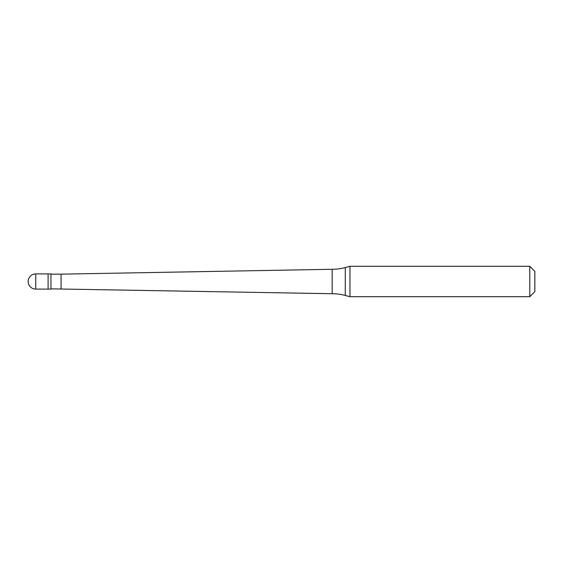 <?xml version="1.0" encoding="UTF-8"?>
<svg xmlns="http://www.w3.org/2000/svg" width="563" height="563" viewBox="0 0 563 563"><rect width="100%" height="100%" fill="white"/><g stroke="black" fill="none" stroke-linecap="round" stroke-linejoin="round"><path stroke-width="0.84" d="M35.75 273.899A7.601 7.601 0 0 0 28.15 281.5A7.601 7.601 0 0 0 35.75 289.101L50.952 289.101L50.952 273.899L48.101 273.899L48.101 289.101L48.101 273.899L35.75 273.899L35.75 289.101M50.952 288.847L332.17 293.724A50.67 50.67 0 0 1 345.281 295.448L349.961 296.701L529.783 296.701L534.85 291.634L534.85 271.366L529.783 266.299L529.783 296.701M50.952 274.153L61.085 274.153L61.085 288.847M61.085 274.153L332.17 269.276L332.17 293.724M332.17 269.276A50.67 50.67 0 0 0 345.281 267.552L349.961 266.299L349.961 296.701M349.961 266.299L529.783 266.299M345.281 267.552L345.281 295.448"/></g></svg>
